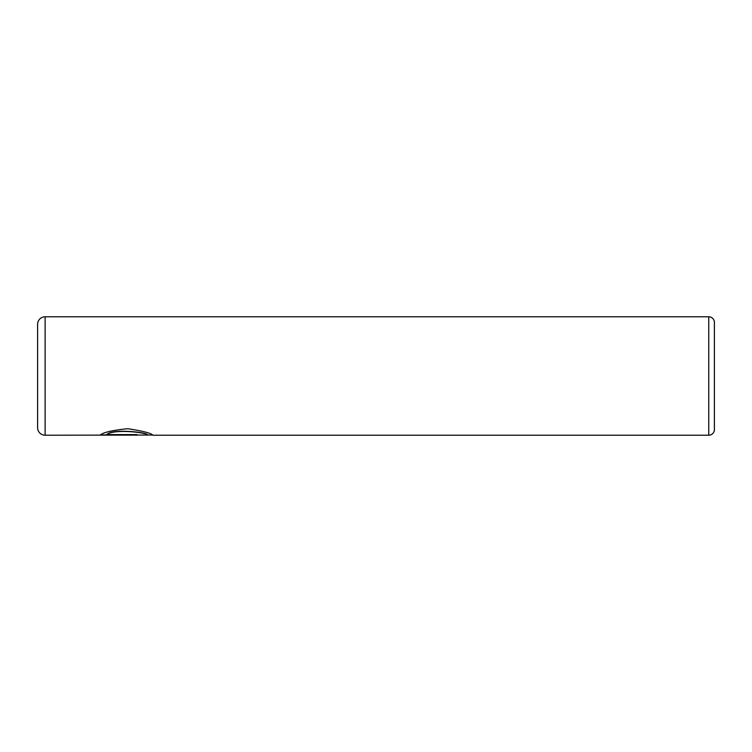 <?xml version="1.0" encoding="UTF-8"?>
<svg xmlns="http://www.w3.org/2000/svg" width="752" height="752" viewBox="0 0 752 752"><rect width="100%" height="100%" fill="white"/><g stroke="black" fill="none" stroke-linecap="round" stroke-linejoin="round"><path stroke-width="1.13" d="M152.562 435.032L45.12 435.22A7.52 7.52 0 0 1 37.6 427.7L37.6 324.3A7.52 7.52 0 0 1 45.12 316.78L45.12 435.22M708.76 435.22L708.76 316.78A5.64 5.64 0 0 1 714.4 322.42L714.4 429.58A5.64 5.64 0 0 1 708.76 435.22L152.872 435.22C151.481 433.255 143.124 431.084 127.793 428.696C112.236 430.285 103.024 432.438 100.157 435.126L137.024 435.126L137.024 434.6L106.859 434.6C113.928 428.49 148.934 432.738 147.589 435.22M708.76 316.78L45.12 316.78M152.327 435.032L152.872 435.22M137.024 434.6L100.524 434.938M147.589 435.032C148.924 432.55 113.966 428.302 106.859 434.412L106.859 434.6"/></g></svg>
